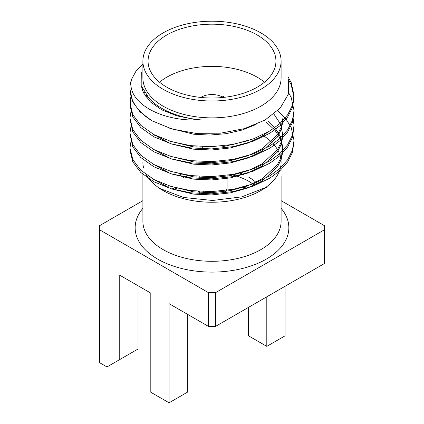 <?xml version="1.0" encoding="UTF-8"?>
<svg xmlns="http://www.w3.org/2000/svg" width="424" height="424" viewBox="0 0 424 424"><rect width="100%" height="100%" fill="white"/><g stroke="black" fill="none" stroke-linecap="round" stroke-linejoin="round"><path stroke-width="0.64" d="M157.866 137.546A69.101 39.898 180 0 1 158.698 136.952M266.929 187.021L241.834 196.853L212.588 200.488L183.47 197.446L159.122 188.182M262.398 135.044A69.101 39.898 180 0 1 272.441 142.999M273.183 143.8A69.101 39.898 180 0 1 281.101 162.344A69.101 39.898 180 0 1 263.993 188.627M266.94 187.042L260.866 190.551A69.101 39.898 180 0 1 163.134 190.551L159.101 188.224M160.717 189.083A69.101 39.898 180 0 1 146.375 174.842M143.524 167.703A69.101 39.898 180 0 1 142.899 162.344M142.899 61.098L142.899 77.974A69.101 39.898 0 0 0 163.134 106.18A69.101 39.898 0 0 0 238.447 114.83A69.101 39.898 0 0 0 281.101 77.974L281.101 61.098A69.101 39.898 180 0 1 238.447 97.955A69.101 39.898 180 0 1 163.134 89.31A69.101 39.898 180 0 1 142.899 61.098A69.101 39.898 180 0 1 212 21.2A69.101 39.898 180 0 1 281.101 61.098M141.277 72.239L141.187 85.595L149.015 98.262A70.914 40.943 180 0 0 201.336 119.923C158.311 122.17 125.695 100.599 131.594 79.171L135.977 71.206L142.899 63.923M288.686 79.124L288.442 94.017L280.222 108.083L265.064 120.019L244.473 128.631L220.496 133.189L195.597 133.332L172.091 129.023L152.015 120.814A82.023 47.355 180 0 1 129.977 88.515A82.023 47.355 180 0 1 131.594 79.171M215.652 326.337L324.339 263.59L324.339 229.84L215.652 292.592L215.652 326.337L208.348 326.337L208.348 292.592L99.661 229.84L99.661 362.727L106.965 366.94L119.754 359.563L119.754 275.187L150.806 293.116L150.806 392.253L169.075 402.8L169.075 303.664L208.348 326.337M324.339 229.84L324.339 225.621L281.101 200.658M248.533 307.352L248.533 335.829L266.802 346.376L285.066 335.829L285.066 286.264M142.899 200.658L99.661 225.621L99.661 229.84M142.899 208.311A76.855 44.372 0 0 0 157.654 259.106A76.855 44.372 0 0 0 256.605 263.866A76.855 44.372 0 0 0 281.101 208.311M247.118 188.261A76.855 44.372 0 0 0 242.973 187.122M177.301 188.139A76.855 44.372 0 0 0 172.976 189.502M215.652 292.592L208.348 292.592M248.787 187.631A69.101 39.898 0 0 0 245.348 186.459M175.223 187.625A69.101 39.898 0 0 0 171.614 189.03M142.899 173.649L142.899 221.402A69.101 39.898 0 0 0 163.134 249.614A69.101 39.898 0 0 0 238.447 258.264A69.101 39.898 0 0 0 281.101 221.402L281.101 176.055M166.791 87.201A63.939 36.915 180 0 1 148.061 61.098A63.939 36.915 180 0 1 212 24.184A63.939 36.915 180 0 1 275.939 61.098A63.939 36.915 180 0 1 236.47 95.199A63.939 36.915 180 0 1 166.791 87.201M159.53 82.187A63.939 36.915 180 0 1 264.47 82.187M200.78 97.435A15.11 8.724 180 0 1 221.736 96.608L222.648 96.078A16.404 9.471 180 0 1 224.476 97.133L224.116 97.34M169.075 402.8L187.339 392.253L187.339 314.211M266.802 346.376L266.802 296.811M119.754 359.563L138.017 349.016L138.017 285.734M288.023 76.866L291.224 82.659L294.023 95.501L292.417 105.322L287.62 114.84L279.941 123.511L269.998 130.894L253.335 138.902L233.227 144.399L211.624 146.667L190.774 145.649L171.312 141.616L154.002 134.641L140.784 125.303L132.776 114.66L129.977 102.99L130.995 95.957M288.733 92.941L291.224 97.637L294.023 110.484L292.417 120.305L287.615 129.823L279.935 138.489L269.998 145.872L253.335 153.88L233.227 159.376L211.624 161.645L190.774 160.622L171.312 156.589L154.002 149.614L140.784 140.275L132.776 129.633L129.977 117.978L131.127 110.5M143.709 93.195L144.436 92.612M293.085 117.989L294.023 125.472L292.412 135.293L287.61 144.807L279.935 153.467L269.998 160.844L253.335 168.853L233.227 174.349L211.624 176.623L190.774 175.6L171.312 171.566L154.002 164.592L140.784 155.253L132.776 144.611L129.977 132.966L131.127 125.478M277.741 110.638L285.914 118.895L291.224 127.587L294.023 140.461L292.406 150.276L287.61 159.784L279.93 168.445L269.998 175.822L253.335 183.831L233.227 189.327L211.624 191.595L190.774 190.577L171.312 186.544L154.002 179.569L140.784 170.231L132.776 159.588L129.977 147.944L131.127 140.455M152.015 120.814L140.095 111.91L132.776 101.935L129.993 89.422M289.046 80.724L291.224 84.911L294.023 97.758L292.417 107.579L287.615 117.098L279.935 125.764L269.998 133.147L253.335 141.155L233.227 146.651L211.624 148.919L190.774 147.897L171.312 143.869L154.002 136.888L140.784 127.555L132.776 116.913L129.977 105.242L131.339 97.112M294.002 111.618L292.417 122.547L287.62 132.071L279.941 140.736L269.998 148.124L253.335 156.133L233.227 161.629L211.624 163.897L190.774 162.874L171.312 158.841L154.002 151.866L140.784 142.528L132.776 131.885L130.004 119.107M294.002 126.596L292.417 137.53L287.615 147.048L279.935 155.714L269.998 163.097L253.335 171.105L233.227 176.601L211.624 178.875L190.774 177.852L171.312 173.819L154.002 166.844L140.784 157.505L132.776 146.863L130.004 134.085M294.002 141.568L292.412 152.518L287.61 162.032L279.935 170.692L269.998 178.075L253.335 186.083L233.227 191.579L211.624 193.847L190.774 192.825L171.312 188.797L154.002 181.817L140.784 172.483L132.776 161.836L129.977 150.197L130.004 149.057M201.336 119.923L193.646 119.239L176.824 115.832L161.857 109.89L150.425 101.908L143.503 92.787L141.356 86.152M256.144 124.465L242.162 130.036L226.22 133.682L209.594 135.065L193.646 134.217L168.312 127.863M142.438 90.291L142.718 89.559M267.555 132.341L262.143 136.099L247.738 143.105L230.354 147.944L211.677 149.995L193.646 149.19L170.973 143.869L152.99 134.09M146.672 97.806L147.563 96.714M282.914 120.246L281.52 128.795L277.37 137.084L262.143 151.077L247.738 158.078L230.354 162.922L211.677 164.973L193.646 164.168L170.973 158.846L152.99 149.062M273.872 114.03L280.497 124.009L282.914 135.219L281.52 143.768L277.37 152.062L262.143 166.049L247.738 173.056L230.354 177.894L211.677 179.946L193.646 179.145L170.973 173.819L152.99 164.04M266.627 122.462L275.128 130.449L280.497 138.987L282.914 150.176L281.525 158.73L277.376 167.024L262.143 181.027L247.738 188.033L230.354 192.872L211.677 194.923L193.646 194.118L170.973 188.797L152.99 179.018M154.495 135.251L154.771 135.044M142.061 89.162L142.257 88.552M248.337 140.625L221.407 147.048L193.646 146.942L169.499 141.059M145.835 96.677L146.624 95.617M282.914 117.994L281.52 126.543L277.37 134.832L262.143 148.824L247.738 155.825L230.354 160.669L211.677 162.721L193.646 161.915L169.499 156.037M282.914 132.972L281.52 141.521L277.37 149.81L262.143 163.802L247.738 170.803L230.354 175.642L211.677 177.698L193.646 176.893L169.499 171.015M267.899 121.2L275.574 128.748L280.497 136.735L282.914 147.928L281.525 156.483L277.376 164.777L262.143 178.774L247.738 185.781L230.354 190.62L211.677 192.671L193.646 191.871L169.499 185.988M203.594 194.907A15.11 8.724 180 0 1 203.297 194.786L203.255 191.569M203.112 179.909L203.07 176.585M202.926 164.925L202.884 161.608M202.741 149.942L202.704 146.624M227.11 175.345L227.11 187.652A15.11 8.724 180 0 1 222.097 194.144M221.72 97.584L221.736 96.608M198.729 191.828A15.11 8.724 180 0 1 198.284 191.314M200.075 146.497L200.043 149.794M199.932 161.464L199.9 164.761M199.794 176.437L199.762 179.728M199.656 191.404L199.646 192.676L198.718 193.212A16.404 9.471 180 0 0 201.225 194.796M248.809 177.211A52.051 30.051 180 0 1 257.384 183.74M254.453 185.193A52.051 30.051 0 0 0 231.361 174.683M189.618 175.446A52.051 30.051 0 0 0 183.507 177.428M168.842 185.781A52.051 30.051 0 0 0 167.183 187.297M164.544 186.115A52.051 30.051 180 0 1 165.71 184.716M177.529 175.939A52.051 30.051 180 0 1 181.536 174.089M239.634 172.992A52.051 30.051 180 0 1 243.503 174.534M164.411 186.051A52.958 30.576 180 0 1 165.641 184.689M256.88 183.232A52.958 30.576 180 0 1 257.405 183.725M148.061 99.476L148.061 97.266M294.023 142.697L294.023 140.445M294.023 127.719L294.023 125.467M294.023 112.747L294.023 110.494M294.023 97.769L294.023 95.517M129.977 150.186L129.977 147.934M129.977 135.208L129.977 132.956M129.977 120.231L129.977 117.978M129.977 105.253L129.977 103.005M129.977 90.28L129.977 88.515M282.914 132.956L282.914 135.208M227.11 163.489L227.11 160.367M227.11 148.517L227.11 145.395M196.89 179.495L196.89 176.236M196.89 164.517L196.89 161.258M196.89 149.545L196.89 146.28"/></g></svg>
